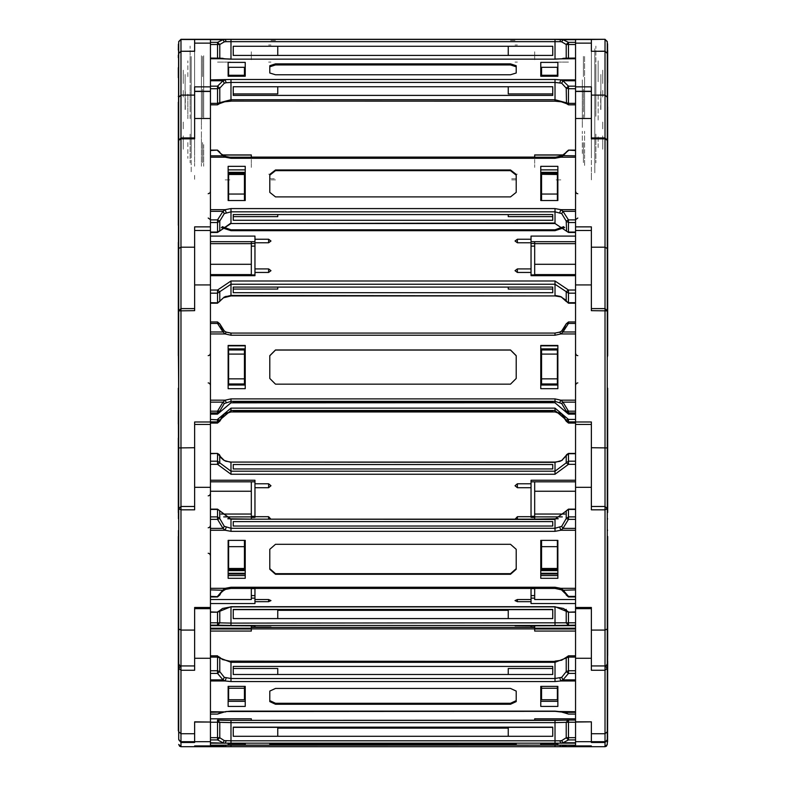 <?xml version="1.0" encoding="UTF-8"?>
<svg xmlns="http://www.w3.org/2000/svg" width="786" height="786" viewBox="0 0 786 786"><rect width="100%" height="100%" fill="white"/><g stroke="black" fill="none" stroke-linecap="round" stroke-linejoin="round"><path stroke-width="0.59" stroke-dasharray="3.93 2.95" d="M202.542 117.261L202.542 89.182L202.542 117.261M187.805 118.657L187.805 93.711L187.805 118.657M190.074 118.657L190.074 89.182L190.074 118.657M190.074 109.588L190.074 46.099L190.074 109.588M190.074 134.082L190.074 162.928L190.074 134.082M190.074 78.345L190.074 56.238L190.074 78.345M194.614 109.588L194.614 39.3L194.614 109.588M202.542 76.645L202.542 56.238L202.542 76.645M202.542 142.531L202.542 162.928L202.542 142.531M185.083 109.588L185.083 74.444L185.083 109.588M178.736 109.588L178.736 177.607L178.736 109.588M178.284 75.977L178.284 174.787L178.284 75.977M178.736 150.568L178.736 42.857L178.736 150.568M194.614 175.337L194.614 179.876L194.614 175.337M210.481 179.876L210.481 39.3L210.481 179.876M210.481 85.782L210.481 67.645L210.481 85.782M210.481 122.056L210.481 131.124L210.481 122.056M210.481 97.12L210.481 88.052L210.481 97.12M210.481 133.394L210.481 151.531L210.481 133.394M210.481 56.867L210.481 56.307L210.481 56.867M210.481 162.299L210.481 162.869L210.481 162.299M210.481 43.692L210.481 148.829L210.481 43.692M202.542 109.588L202.542 91.451L202.542 109.588M194.614 176.388L194.614 177.607L194.614 176.388M251.294 167.398L251.294 159.47L251.294 167.398M251.294 162.869L251.294 162.299L251.294 162.869M210.481 163.439L210.481 159.47L210.481 163.439M251.294 51.768L251.294 59.707L251.294 51.768M251.294 56.867L251.294 56.307L251.294 56.867M210.481 59.707L210.481 51.768L210.481 59.707M185.319 109.588L185.319 90.311L185.319 109.588M183.276 149.261L183.276 135.664L183.276 149.261M183.276 83.513L183.276 69.905L183.276 83.513M183.276 122.056L183.276 128.855L183.276 122.056M183.276 97.12L183.276 90.311L183.276 97.12M194.614 153.182L194.614 48.162L194.614 153.182M191.214 105.177L191.214 172.792L191.214 105.177M191.214 109.588L191.214 135.664L191.214 109.588M191.214 154.675L191.214 131.311L191.214 154.675M191.214 57.29L191.214 129.238L191.214 57.29M191.214 116.8L191.214 55.747L191.214 116.8M194.614 144.653L194.614 131.311L194.614 144.653M194.614 144.752L194.614 166.268L194.614 144.752M194.614 117.635L194.614 56.327L194.614 117.635M194.614 111.799L194.614 79.887L194.614 111.799M194.614 113.538L194.614 55.747L194.614 113.538M194.614 57.29L194.614 129.238L194.614 57.29M187.805 142.531L187.805 158.399L187.805 142.531M187.805 76.645L187.805 60.777L187.805 76.645M201.412 111.799L201.412 79.887L201.412 111.799M203.682 111.799L203.682 55.747L203.682 111.799M201.412 113.538L201.412 55.747L201.412 113.538M203.682 117.635L203.682 56.327L203.682 117.635M201.412 117.635L201.412 56.327L201.412 117.635M201.412 57.29L201.412 129.238L201.412 57.29M203.682 144.653L203.682 166.268L203.682 144.653M201.412 144.653L201.412 131.311L201.412 144.653M201.412 144.752L201.412 166.268L201.412 144.752M583.458 118.657L583.458 89.182L583.458 118.657M598.195 120.052L598.195 93.711L598.195 120.052M583.458 76.645L583.458 56.238L583.458 76.645M598.195 81.715L598.195 60.777L598.195 81.715M583.458 142.531L583.458 162.928L583.458 142.531M598.195 147.591L598.195 135.723L598.195 147.591M600.681 109.588L600.681 90.311L600.681 109.588M591.386 109.588L591.386 39.3L591.386 109.588M591.386 105.177L591.386 172.792L591.386 105.177M594.786 48.732L594.786 172.792L594.786 48.732M591.386 153.182L591.386 48.162L591.386 153.182M594.786 109.588L594.786 83.513L594.786 109.588M591.386 153.427L591.386 131.311L591.386 153.427M594.786 153.427L594.786 131.311L594.786 153.427M591.386 154.675L591.386 132.284L591.386 154.675M591.386 118.784L591.386 56.327L591.386 118.784M594.786 118.784L594.786 56.327L594.786 118.784M594.786 79.887L594.786 127.676L594.786 79.887M591.386 79.887L591.386 115.208L591.386 79.887M591.386 116.8L591.386 55.747L591.386 116.8M575.519 142.463L575.519 133.394L575.519 142.463M575.519 76.714L575.519 67.645L575.519 76.714M602.724 83.513L602.724 69.905L602.724 83.513M602.724 149.261L602.724 135.664L602.724 149.261M607.264 74.09L607.264 176.319L607.264 74.09M607.716 74.385L607.716 174.787L607.716 74.385M600.917 109.588L600.917 74.444L600.917 109.588M595.926 109.588L595.926 46.099L595.926 109.588M607.264 175.337L607.264 177.607L607.264 175.337M583.458 109.588L583.458 91.451L583.458 109.588M575.519 109.588L575.519 39.3L575.519 109.588M575.519 55.737L575.519 59.707L575.519 55.737M534.706 51.768L534.706 59.707L534.706 51.768M575.519 159.47L575.519 167.398L575.519 159.47M534.706 159.47L534.706 167.398L534.706 159.47M591.386 172.861L591.386 179.876L591.386 172.861M591.386 176.388L591.386 177.607L591.386 176.388M595.926 68.195L595.926 87.983L595.926 68.195M595.926 134.082L595.926 162.928L595.926 134.082M595.926 116.328L595.926 89.182L595.926 116.328M575.519 122.056L575.519 131.124L575.519 122.056M575.519 97.12L575.519 88.052L575.519 97.12M575.519 56.307L575.519 56.867L575.519 56.307M575.519 162.869L575.519 162.299L575.519 162.869M607.264 150.568L607.264 41.57L607.264 150.568M534.706 162.299L534.706 162.869L534.706 162.299M534.706 56.307L534.706 56.867L534.706 56.307M602.724 122.056L602.724 128.855L602.724 122.056M602.724 97.12L602.724 90.311L602.724 97.12M584.587 79.887L584.587 115.208L584.587 79.887M582.318 79.887L582.318 127.676L582.318 79.887M584.587 116.8L584.587 55.747L584.587 116.8M582.318 118.784L582.318 114.736M584.587 118.784L584.587 117.635M582.318 153.427L582.318 131.311L582.318 153.427M584.587 153.427L584.587 131.311L584.587 153.427M554.995 157.062L568.484 157.062L554.995 157.062M517.355 157.062L515.076 157.062L517.355 157.062M231.005 157.062L217.516 157.062L231.005 157.062M268.645 157.062L270.924 157.062L268.645 157.062M516.215 179.876L510.517 179.876L516.215 179.876M275.483 179.876L269.785 179.876L275.483 179.876M560.762 179.876L554.995 179.876L560.762 179.876M225.238 179.876L231.005 179.876L225.238 179.876M516.215 178.736L510.517 178.736L516.215 178.736M269.785 178.736L275.483 178.736L269.785 178.736M268.645 174.168L270.924 174.168L268.645 174.168M210.481 157.062L210.481 159.342L210.481 157.062M210.481 176.938L210.481 174.757L210.481 176.938M575.519 174.757L575.519 176.938L575.519 174.757M517.355 174.168L515.076 174.168L517.355 174.168M575.519 159.342L575.519 157.062L575.519 159.342M568.484 62.114L554.995 62.114L568.484 62.114M517.355 62.114L515.076 62.114L517.355 62.114M217.516 62.114L231.005 62.114L217.516 62.114M268.645 62.114L270.924 62.114L268.645 62.114M516.215 39.3L510.517 39.3L516.215 39.3M269.785 39.3L275.483 39.3L269.785 39.3M560.762 39.3L557.844 39.3M228.156 39.3L225.238 39.3M510.517 40.44L516.215 40.44L510.517 40.44M275.483 40.44L269.785 40.44L275.483 40.44M268.645 44.998L270.924 44.998L268.645 44.998M210.481 59.824L210.481 62.114L210.481 59.824M210.481 44.419L210.481 42.238L210.481 44.419M517.355 44.998L515.076 44.998L517.355 44.998M575.519 42.238L575.519 44.419L575.519 42.238M575.519 62.114L575.519 59.824L575.519 62.114M178.284 44.537L178.284 50.078M584.587 154.675L584.587 166.268L584.587 154.675M178.736 41.57L178.736 177.607L178.736 41.57M202.542 116.328L202.542 89.182L202.542 116.328M178.736 133.315L178.736 81.174L178.736 133.315M178.284 143.199L178.284 145.577L178.284 143.199M178.284 135.163L178.284 137.55L178.284 135.163M178.284 109.588L178.284 44.389L178.284 109.588M607.264 82.157L607.264 168.538L607.264 82.157M607.716 109.588L607.716 44.389L607.716 109.588M607.264 109.588L607.264 176.319L607.264 109.588"/><path stroke-width="1.18" d="M210.481 230.19L210.481 39.3L181.006 39.3L178.736 41.57L178.284 337.872M178.284 50.078L178.373 44.085M575.519 230.19L575.519 39.339L554.995 39.3L604.994 39.3L607.264 41.57L604.994 39.3L607.264 41.57L604.994 39.3L607.264 41.57L604.994 39.3L607.264 41.589L607.264 140.252L607.264 53.477L607.264 97.248L604.994 95.096L604.994 39.447L607.264 41.717M210.481 39.447L194.614 39.447L194.614 51.208L181.006 51.326L181.006 39.32L554.995 39.3M178.736 42.994L178.284 225.258L178.284 102.219M194.614 39.32L181.006 39.32L178.736 41.589L178.736 229.748M178.284 74.503L178.284 76.085M178.284 77.735L178.284 67.714M607.716 82.628L607.716 50.225M591.386 51.208L591.386 39.447L591.386 51.326L604.994 51.208L607.264 53.477L604.994 51.208M607.598 44.045L607.716 337.872M607.716 76.085L607.716 77.676M210.481 39.339L194.614 39.418L194.614 51.208M178.736 180.505L178.736 220.679M178.284 193.346L178.284 180.682M178.284 175.642L178.284 190.811M178.284 216.504L178.284 221.23M178.736 231.497L178.736 53.477L178.736 97.248L181.006 95.096L181.006 51.326L194.614 51.326M575.519 746.7L604.994 746.7L604.994 741.699L591.386 741.699L591.386 721.813L575.519 722.069L575.519 745.875L591.386 745.875L591.386 746.7L591.386 745.875L575.519 745.875L575.519 746.7L194.614 746.7L194.614 745.875L194.614 746.7L181.006 746.7L181.006 137.982L194.614 137.982L194.614 86.873L210.481 86.873M178.284 128.56L178.284 178.55M607.716 140.91L607.716 178.55M607.264 654.925L607.264 739.43L606.399 741.208L604.994 741.699L604.994 137.982L591.386 137.982L591.386 86.873L575.519 86.873M607.716 140.959L607.716 132.647M607.716 106.945L607.716 355.645M178.284 285.23L178.284 284.728M178.284 332.105L178.284 343.276M178.284 242.383L178.284 355.645M178.284 300.773L178.284 282.39M178.284 225.258L178.736 140.252L178.736 521.216M178.736 358.465L178.736 310.883L181.006 308.613L194.614 308.613L194.614 226.869L210.481 226.869M210.481 91.441L194.614 91.441L194.614 138.857L181.006 138.857L178.736 140.252L181.006 137.982L181.006 95.096L194.614 95.096M607.264 231.497L607.264 310.883L607.264 223.715L607.716 239.042M607.716 349.957L607.716 337.371M607.716 300.773L607.716 281.869M575.519 91.441L591.386 91.441L591.386 138.857L604.994 138.857L607.264 140.252L607.264 310.883L604.994 308.613L591.386 308.613L591.386 226.869L575.519 226.869M607.716 241.99L607.716 242.491M607.716 332.105L607.716 343.276M607.716 343.158L607.716 338.52M178.284 489.727L178.284 506.027M178.284 512.521L178.284 438.028M178.284 388.205L178.736 537.025M178.284 489.816L178.284 512.708M178.736 519.733L178.736 386.466L178.373 518.701M178.736 526.247L178.736 508.758L181.006 506.489L194.614 506.489L194.614 421.974L210.481 421.974L210.481 230.534L194.614 230.534L194.614 310.706L178.736 310.883M210.481 746.7L210.481 741.66L194.614 741.66L194.614 721.813L210.481 722.069L210.481 421.974M178.284 424.027L178.284 411.707M178.284 419.793L178.284 424.076M178.284 486.436L178.284 485.699M607.264 519.733L607.716 388.205M591.386 721.813L575.519 721.813L575.519 424.42L591.386 424.42L591.386 509.849L604.994 509.849L607.264 508.758L604.994 506.489L591.386 506.489L591.386 421.974L575.519 421.974L575.519 230.534L591.386 230.534L591.386 310.706L607.264 310.883L607.264 663.993L605.81 666.106M575.519 424.42L575.519 421.974M607.716 512.521L607.716 393.698M607.716 479.028L607.716 478.32M178.284 655.485L178.284 538.95L178.736 735.362M178.284 642.182L178.284 636.748M178.284 597.301L178.284 594.638M178.284 583.654L178.284 583.065M178.284 553.766L178.284 549.1M178.284 547.911L178.736 662.706L178.373 530.471M178.284 536.465L178.284 543.932M210.481 424.42L194.614 424.42L194.614 509.849L181.006 509.849L178.736 508.758L178.736 738.142L178.284 641.278M194.614 665.978L181.006 665.978L194.614 665.958L194.614 607.47L210.481 607.47M178.284 543.146L178.284 578.584M178.284 644.039L178.284 642.791M607.716 578.584L607.716 581.748M607.716 543.932L607.264 662.706L607.264 537.604M607.716 536.465L607.716 553.766M607.716 583.065L607.716 583.654M607.716 590.325L607.716 597.37M607.716 608.295L607.716 608.885L607.716 608.295M607.716 638.183L607.716 648.018M604.994 665.958L607.264 668.228L604.994 665.958L591.386 665.958L591.386 607.47L575.519 607.47M607.716 538.95L607.716 655.485M178.736 654.925L178.736 739.43L180.564 741.65L194.614 741.699L194.614 721.813M178.284 730.911L178.284 643.911M210.481 608.639L194.614 608.639L194.614 670.232L181.006 670.232L178.736 668.228L181.006 665.978M575.519 608.639L591.386 608.639L591.386 670.232L604.994 670.232L607.264 668.228L607.264 731.727L604.994 733.741L591.386 733.741M607.716 641.278L607.264 743.143M210.481 741.66L210.481 722.069L194.614 722.069M607.264 735.362L607.264 744.43L606.399 746.209L604.994 746.7M591.386 722.069L591.386 742.456L604.994 742.456L607.224 739.822M231.005 39.349L554.995 39.349L231.005 39.3M607.264 42.994L607.264 94.988M575.519 150.548L568.484 150.126L563.002 155.874L560.762 157.239L554.995 158.251L554.995 157.161L557.461 157.171M554.995 158.251L231.005 158.251L231.005 157.161L554.995 157.161M566.234 58.282L566.234 44.527L561.666 41.874L559.799 41.687L231.005 41.687L231.005 59.156L554.995 59.156L554.995 39.398L563.002 39.693L568.484 42.346L575.519 42.346M210.481 42.346L217.516 42.346L222.998 39.693L225.238 39.398L226.201 41.687L231.005 41.687L231.005 39.398L554.995 39.398M226.201 41.687L224.334 41.874L219.766 44.527L217.516 42.346L217.516 44.537L210.481 44.537M575.519 44.537L568.484 44.537L568.484 42.346L566.234 44.527L568.484 44.537L568.484 58.105L562.845 58.41M607.264 140.252L604.994 137.982L604.994 95.096L591.386 95.096M575.519 88.71L568.484 88.71L568.484 86.126L566.234 88.111L561.666 83.257L554.995 82.392L231.005 82.392L231.005 99.684L219.766 102.711L219.52 103.673L224.737 101.758L231.005 101.247L231.005 99.684L554.995 99.684L554.995 101.247L561.263 101.758L566.47 103.664L566.234 88.111L568.484 88.71L568.484 103.32L554.995 99.684L554.995 79.504L560.762 79.907L563.002 80.811L568.484 86.126L575.519 86.126M210.481 86.126L217.516 86.126L222.998 80.811L225.238 79.907L226.201 82.727L231.005 82.392L231.005 79.504L554.995 79.504M554.995 101.247L231.005 101.119L554.995 101.247M223.155 58.41L217.516 58.105L217.516 44.537L219.766 44.527L219.766 58.282M226.201 82.727L224.334 83.257L219.766 88.111L217.516 86.126L217.516 88.71L210.481 88.71M210.481 103.32L217.516 103.32L217.516 88.71L219.766 88.111L219.766 102.711L217.516 103.32L217.516 104.872L210.481 104.754M575.519 103.32L568.484 103.32L568.484 104.872L575.519 104.754M575.519 293.227L568.484 293.227L554.995 284.237L554.995 295.939L231.005 295.457L224.334 297.039L219.766 301.205L219.766 291.724L217.516 293.227L217.516 290.024L231.005 281.034L554.995 281.034L568.484 290.024L575.519 290.024M564.653 227.527L554.995 230.671L554.995 229.797L231.005 229.797L222.192 226.653M554.995 230.671L231.005 230.671L231.005 229.797M231.005 281.034L231.005 284.237L554.995 284.237L554.995 281.034M217.516 302.767L210.481 302.708M575.519 302.708L568.484 302.708L568.484 290.024L566.234 291.724L566.234 301.205L568.484 303.19L565.065 299.594L560.438 296.538M566.608 231.251L566.234 221.053L568.484 222.546L568.484 232.509L554.995 223.519L554.995 208.604L560.762 209.616L563.002 211.346L568.484 219.923L575.519 219.923M575.519 222.546L568.484 222.546L568.484 219.923L566.234 221.053L561.666 213.625L554.995 211.807L231.005 211.807L231.005 208.604L554.995 208.604M554.995 223.037L231.005 223.519L231.005 211.807L224.334 213.625L219.766 221.053L219.766 230.524L217.516 232.509L217.516 222.546L210.481 222.546M219.766 152.101L217.516 150.126L210.481 150.548M210.481 219.923L217.516 219.923L217.516 222.546L219.766 221.053L217.516 219.923L222.998 211.346L225.238 209.616L226.201 212.652M575.519 421.905L568.484 421.905L554.995 410.538L554.995 411.962L231.005 411.952L224.334 414.094L219.766 421.208L222.104 416.158L224.334 414.094M210.481 421.905L217.516 421.905L217.516 423.114L219.766 421.217L219.766 420.009L217.516 421.905L217.516 419.449L231.005 408.081L231.005 410.538L554.995 410.538L554.995 408.081L568.484 419.449L575.519 419.449M561.685 414.114L566.234 421.217L568.484 423.114L568.484 419.449L566.234 420.009L566.234 421.208L563.896 416.158L561.715 414.124L554.995 411.962L231.005 411.962L226.201 413.014M568.484 414.143L575.519 414.143L568.484 414.143L566.234 412.247L566.234 411.039L568.484 412.935L568.484 414.143L554.995 402.776L554.995 398.895L560.762 400.162L563.002 402.147L568.484 411.147L575.519 411.147M575.519 412.935L568.484 412.935L568.484 411.147L566.234 411.039L561.666 403.513L554.995 401.341L231.005 401.341L231.005 398.895L554.995 398.895M575.519 323.429L568.484 323.429L563.002 332.016L560.762 333.952L554.995 335.219L554.995 333.117L559.799 332.056L554.995 333.117L231.005 333.117L554.995 333.117M554.995 335.219L231.005 335.219L231.005 333.117L226.201 332.056L231.005 333.126M231.005 402.766L219.766 412.247L231.005 402.776L554.995 402.766L231.005 402.776L231.005 401.341L224.334 403.513L219.766 411.039L219.766 412.247L217.516 414.143L217.516 412.935L210.481 412.935M219.766 323.852L217.516 321.975L210.481 321.975L217.516 321.975L217.516 323.429L210.481 323.429M210.481 411.147L217.516 411.147L217.516 412.935L219.766 411.039L217.516 411.147L222.998 402.147L225.238 400.162L226.201 402.403M568.484 321.975L575.519 321.975L568.484 321.975L566.234 323.861L563.896 328.931L561.666 330.994L566.234 323.861L568.484 323.429L568.484 321.975L566.234 323.852M575.519 464.29L568.484 464.29L554.995 474.272L231.005 474.272L231.005 462.03L554.995 462.325L561.666 460.527L566.234 455.389L566.234 462.856L568.484 461.195L568.484 453.434L561.666 460.527M554.995 474.272L554.995 462.325M210.481 453.719L217.516 453.434L217.516 461.195L231.005 471.168L554.995 471.168L566.234 462.856L568.484 464.29L568.484 461.195L575.519 461.195M231.005 474.272L217.516 464.29L217.516 461.195L210.481 461.195M554.995 588.115L554.995 587.221L560.762 588.341L563.002 589.922L568.484 596.348L575.519 596.348M231.005 588.115L231.005 587.221L554.995 587.221M575.519 519.399L568.484 519.399L563.002 528.389L560.762 530.245L554.995 531.365L554.995 528.261L561.666 526.286L566.234 518.573L566.234 511.106L568.484 509.161L568.484 516.913L566.234 518.573L568.484 519.399L568.484 516.913L575.519 516.913M554.995 531.365L231.005 531.365L231.005 528.261L554.995 528.261L554.995 519.133L566.244 511.008L554.995 519.133L231.005 519.133L554.995 519.418M210.481 516.913L217.516 516.913L217.516 519.399L210.481 519.399M210.481 596.348L217.516 596.712M219.687 510.831L219.766 518.573L217.516 516.913L217.516 509.161L231.005 519.418L231.005 528.261L224.334 526.286L222.998 528.389L217.516 519.399L219.766 518.573L224.334 526.286M568.484 596.712L561.931 590.306L575.519 589.922M607.716 661.173L607.598 741.955M210.481 611.95L217.516 612.206L231.005 606.674L554.995 606.674L568.484 612.206L575.519 611.95M210.481 714.081L217.516 714.12L225.238 711.703L231.005 711.114L554.995 711.114L560.762 711.703L568.484 714.12L575.519 714.081M575.519 673.425L568.484 673.425L563.002 679.851L560.762 681.01L554.995 681.6L554.995 678.524L561.666 677.355L566.234 671.617L566.234 657.951L568.484 657.076L568.484 670.733L566.234 671.617L568.484 673.425L568.484 670.733L575.519 670.733M554.995 681.6L231.005 681.6L231.005 678.524L554.995 678.524L554.995 662.343L566.234 657.951L566.342 657.342L561.646 660.23L554.995 661.114L554.995 662.343L231.005 662.343L231.005 678.524L224.334 677.355L222.998 679.851L217.516 673.425L210.481 673.425M554.995 661.37L231.005 661.114L231.005 662.343L219.766 657.951L219.766 671.617L224.334 677.355M231.005 661.37L222.487 659.562L219.658 657.342L219.766 657.951L217.516 657.076L217.516 655.848L210.481 655.848M210.481 670.733L217.516 670.733L217.516 673.425L219.766 671.617L217.516 670.733L217.516 657.076L210.481 657.076M217.516 656.104L219.658 657.342L217.516 656.104M575.519 655.848L568.484 655.848L566.342 657.342L568.484 655.848L568.484 657.076L575.519 657.076M575.519 625.145L554.995 625.499L554.995 606.93L563.483 608.472L568.484 611.95M554.995 625.499L231.005 625.499L231.005 623.151L568.484 622.797L568.484 612.206L575.519 612.206M231.005 625.499L217.516 625.145L217.516 622.797L231.005 623.151L231.005 606.93L554.995 606.93M566.234 610.486L566.234 622.856L568.484 625.145L568.484 622.797L575.519 622.797M557.844 746.7L554.995 746.7L554.995 745.167L575.519 745.207L575.519 743.173L560.762 743.173L559.799 740.825L561.666 740.599L566.234 737.73L566.234 722.324L568.484 722.265L568.484 737.671L566.234 737.73L568.484 739.901L568.484 737.671L575.519 737.671M231.005 746.7L231.005 745.167L554.995 745.167L225.268 745.207M575.519 739.901L568.484 739.901L563.002 742.819L560.762 743.173L554.995 743.212L554.995 740.854L559.799 740.825M554.995 743.212L231.005 743.212L231.005 740.854L554.995 740.854L554.995 722.619L566.234 722.324L568.082 720.094L554.995 720.408L554.995 722.619L231.005 722.619L231.005 740.854L224.334 740.599L222.998 742.819L217.516 739.901L210.481 739.901M567.934 720.123L231.005 720.408L231.005 722.619L219.766 722.324L219.766 737.73L224.334 740.599M210.481 737.671L217.516 737.671L217.516 739.901L219.766 737.73L217.516 737.671L217.516 722.265L219.766 722.324L217.516 720.055L217.516 722.265L210.481 722.265M568.484 720.055L575.519 720.064L568.484 720.055L568.484 722.265L575.519 722.265M218.066 720.123L231.005 720.408L217.516 720.055M210.481 612.206L217.516 612.206L222.517 608.472L231.005 606.93M208.211 218.036L210.402 219.716M577.789 193.7L576.384 193.218L575.519 191.44M577.789 218.036L575.598 219.716M208.211 382.841L209.616 383.332L210.481 385.111M208.211 355.675L209.616 355.193L210.481 353.405M577.789 355.675L576.384 355.193L575.519 353.405M577.789 382.841L576.384 383.332L575.519 385.111M208.211 495.897L209.616 495.406L210.481 493.628M208.211 527.779L209.616 527.288L210.481 525.51M208.211 553.275L209.616 553.766L210.481 555.545M181.006 746.7L179.601 746.209L178.736 744.43L181.006 746.7L179.601 746.209M208.211 193.7L210.009 192.825L210.481 191.44M210.481 303.19L217.516 303.19L224.334 297.039M210.481 150.126L217.516 150.126L220.935 153.722L223.912 155.638L222.998 155.874L217.516 150.548M568.484 150.548L562.088 155.638L554.995 157.367L231.005 157.367L226.024 156.502L225.238 157.239L222.998 155.874L210.481 155.874M217.516 321.975L219.766 323.861L222.104 328.931L224.315 330.965L222.998 332.016L217.516 323.429L219.766 323.861L224.334 330.994L226.201 332.065M180.191 666.106L178.736 663.993M217.516 714.081L223.774 712.155M566.755 713.334L562.678 712.371L575.519 712.352M210.481 464.29L217.516 464.29L219.766 462.856L219.736 455.202L221.102 457.816L223.597 460.124M231.005 531.365L225.238 530.245L210.481 530.245L210.481 588.341L225.238 588.341L222.998 589.922L217.516 596.348L219.736 595.228L221.102 592.615L224.334 589.903M178.736 41.589L181.006 39.3L178.736 41.57M251.294 157.161L251.294 154.93L222.536 154.93M534.706 157.161L534.706 154.93L563.464 154.93M251.294 157.062L534.706 157.062M224.236 39.339L225.425 39.339M560.575 39.339L561.764 39.339M251.294 154.989L222.635 154.989M251.294 155.019L222.674 155.019M194.614 39.447L181.006 39.447L178.736 41.717M178.284 55.099L178.284 57.633M559.799 41.687L560.762 39.398L591.386 39.32M575.519 39.447L591.386 39.447L575.519 39.418M534.706 154.989L563.365 154.989M534.706 155.019L563.326 155.019M607.716 57.633L607.716 74.208M228.5 157.161L557.5 157.161M517.355 157.161L515.076 157.151L517.355 157.151M517.355 157.121L515.076 157.121L517.355 157.121M275.483 39.388L516.215 39.379L275.483 39.359M228.156 39.349L245.261 39.349L228.156 39.388M557.844 39.349L540.739 39.349L557.844 39.388M552.705 46.246L552.705 55.374L233.295 55.374L233.295 46.246L552.705 46.246L552.705 55.364L233.295 55.364L233.295 46.246M277.772 46.246L277.772 55.364M210.481 39.693L222.998 39.693L224.334 41.874M561.666 41.874L563.002 39.693L575.519 39.693M508.228 55.364L508.228 46.246M245.261 70.848L244.495 70.848M228.618 75.21L244.495 75.21L244.495 67.291L228.618 67.291L228.618 76.242M244.495 75.21L244.495 76.242M178.284 211.503L178.284 208.722M178.284 107.977L178.284 108.694M557.382 75.21L541.505 75.21L541.505 67.291L557.382 67.291L557.382 76.242M541.505 75.21L541.505 76.242M540.739 70.848L541.505 70.848M275.483 74.778L510.517 74.778L516.215 72.96L516.215 65.7L510.517 63.882L275.483 63.882L269.785 65.7L269.785 72.96L275.483 74.778M516.215 72.96L516.215 66.781L510.517 64.963L275.483 64.963L269.785 66.781M228.156 62.428L245.261 62.428L245.261 76.242L228.156 76.242L228.156 62.428M559.799 82.727L560.762 79.907L575.519 79.907L575.519 58.754L560.143 58.842M231.005 79.504L210.481 79.907L210.481 58.754L225.238 58.754L210.481 58.105L217.968 58.144M557.844 62.428L540.739 62.428L540.739 76.242L557.844 76.242L557.844 62.428M552.705 86.715L552.705 95.361L233.295 95.361L233.295 86.715L552.705 86.715L552.705 93.907L508.228 93.907L508.228 86.715M277.772 86.715L277.772 93.907L233.295 93.907L233.295 86.715M245.261 67.832L244.495 67.832M568.032 58.144L575.519 58.105L554.995 59.156L231.005 59.156L210.481 58.4M231.005 59.038L225.857 58.842M210.481 80.811L222.998 80.811L224.334 83.257M575.519 58.4L554.995 59.038M540.739 67.832L541.505 67.832M561.666 83.257L563.002 80.811L575.519 80.811M251.294 274.943L251.294 243.699L210.481 243.699M251.294 243.699L251.294 242.412M251.294 264.253L210.481 264.253M251.294 274.599L210.481 274.599M245.261 173.441L228.156 173.441M228.618 174.463L244.495 174.463L228.618 174.335L228.618 200.528M244.495 174.463L244.495 194.054L228.618 194.054M244.495 194.054L244.495 200.528M178.284 335.543L178.284 334.541M178.284 322.221L178.284 320.835M178.284 243.876L178.284 253.573M534.706 274.943L534.706 242.412M534.706 243.699L575.519 243.699M534.706 264.253L575.519 264.253M534.706 274.599L575.519 274.599M557.382 174.463L541.505 174.335L557.382 174.463L557.382 200.528M541.505 174.463L541.505 194.054L557.382 194.054M541.505 194.054L541.505 200.528M540.739 173.441L557.844 173.441M517.355 272.487L517.355 268.891L515.076 270.689L517.355 272.487L531.041 272.487L531.041 275.64L575.519 275.64M517.355 268.891L531.041 268.891L531.041 242.815L517.355 242.815L515.076 241.017L517.355 239.219L531.041 239.219L531.041 236.065L575.519 236.065M210.481 275.64L254.959 275.64L254.959 272.487L268.645 272.487L270.924 270.689L268.645 268.891L254.959 268.891L254.959 242.815L268.645 242.815L270.924 241.017L268.645 239.219L254.959 239.219L254.959 236.065L210.481 236.065M552.705 287.037L233.295 287.037L233.295 292.647L552.705 292.647L552.705 287.037L552.705 289.051L508.228 289.051L508.228 287.037M233.295 287.037L233.295 289.051L277.772 289.051L277.772 287.037M210.481 241.675L254.959 241.675L254.959 239.219M254.959 272.487L254.959 268.891M254.959 274.943L210.481 274.943M254.959 243.424L251.294 243.424M254.959 246.136L251.294 246.136M219.716 301.519L217.516 302.708L217.516 293.227L210.481 293.227M225.562 296.538L226.201 296.293M562.088 297.668L566.284 301.519M531.041 246.136L534.706 246.136M531.041 243.424L534.706 243.424M561.666 297.039L554.995 295.939L231.005 295.939L223.912 297.668M531.041 239.219L531.041 241.675L575.519 241.675M531.041 272.487L531.041 268.891M531.041 274.943L575.519 274.943M275.483 196.922L510.517 196.922L516.215 192.423L516.215 174.433L510.517 169.943L275.483 169.943L269.785 174.433L269.785 192.423L275.483 196.922M516.215 192.423L516.215 175.14L510.517 170.641L275.483 170.641L269.785 175.14M228.156 166.327L245.261 166.327L245.261 200.528L228.156 200.528L228.156 166.327M559.799 212.652L560.762 209.616L575.519 209.616L575.519 157.239L560.762 157.239L559.976 156.502M231.005 208.604L225.238 209.616L210.481 209.616L210.481 157.239L225.238 157.239L231.005 158.251M557.844 166.327L540.739 166.327L540.739 200.528L557.844 200.528L557.844 166.327M552.705 214.617L552.705 220.227L233.295 220.227L233.295 214.617L552.705 214.617L552.705 216.631L508.228 216.631L508.228 214.617M277.772 214.617L277.772 216.631L233.295 216.631L233.295 214.617M245.261 169.835L228.156 169.835M224.334 156.267L223.912 155.638L226.024 156.502M210.481 211.346L222.998 211.346L224.334 213.625M575.519 150.126L568.484 150.126L566.234 152.101M575.519 155.874L562.088 155.638M540.739 169.835L557.844 169.835M561.666 213.625L563.002 211.346L575.519 211.346M178.736 394.248L178.373 355.95M245.261 385.042L228.156 385.042M245.261 348.876L228.156 348.876M244.495 354.132L244.495 383.912L228.618 383.912L228.618 350.006L244.495 350.006L244.495 354.132L228.618 354.132M244.495 378.901L228.618 378.901M178.284 456.627L178.284 454.357M178.284 460.714L178.284 471.335M178.284 442.38L178.284 444.719M557.382 354.132L557.382 350.006L541.505 350.006L541.505 354.132L557.382 354.132L557.382 383.912L541.505 383.912L541.505 378.901L557.382 378.901M541.505 354.132L541.505 378.901M540.739 385.042L557.844 385.042M540.739 348.876L557.844 348.876M607.716 476.974L607.716 476.454M607.716 458.896L607.716 471.335M607.716 427.368L607.716 436.731M607.716 438.028L607.716 439.57M552.705 410.891L233.295 410.891L233.295 411.599L552.705 411.599L552.705 410.891L552.705 411.599M233.295 410.891L233.295 411.599M226.191 413.023L224.315 414.114M561.666 414.094L559.799 413.023M275.483 384.108L510.517 384.108L516.215 378.43L516.215 355.685L510.517 350.006L275.483 350.006L269.785 355.685L269.785 378.43L275.483 384.108M516.215 378.43L516.215 355.773L510.517 350.094L275.483 350.094L269.785 355.773M228.156 345.437L245.261 345.437L245.261 388.677L228.156 388.677L228.156 345.437M559.799 402.403L560.762 400.162L575.519 400.162L575.519 333.952L560.762 333.952L559.799 332.056L561.685 330.965L563.002 332.016L575.519 332.016M231.005 398.895L225.238 400.162L210.481 400.162L210.481 333.952L225.238 333.952L222.998 332.016L210.481 332.016M557.844 345.437L540.739 345.437L540.739 388.677L557.844 388.677L557.844 345.437M552.705 401.705L552.705 402.412L233.295 402.412L233.295 401.705L552.705 401.705L552.705 402.412M233.295 401.705L233.295 402.412M245.261 345.879L228.156 345.879M224.334 330.994L226.201 332.056L225.238 333.952L231.005 335.219M210.481 402.147L222.998 402.147L224.334 403.513M559.809 332.065L561.666 330.994M540.739 345.879L557.844 345.879M561.666 403.513L563.002 402.147L575.519 402.147M251.294 518.711L251.294 491.201L210.481 491.201M251.294 491.201L251.294 481.808M251.294 514.005L220.954 514.005M251.294 516.874L223.705 516.874M245.261 570.685L228.156 570.685M244.495 540.326L244.495 569.693L228.618 569.693L228.618 540.326M244.495 546.702L228.618 546.702M244.495 568.425L228.618 568.425M178.284 626.354L178.284 629.851M178.284 598.785L178.284 604.326M534.706 518.711L534.706 481.808M534.706 491.201L575.519 491.201M534.706 514.005L565.046 514.005M534.706 516.874L562.295 516.874M541.505 540.326L541.505 546.702L557.382 546.702L557.382 569.693L541.505 569.693L541.505 568.425L557.382 568.425M541.505 546.702L541.505 568.425M557.382 540.326L557.382 546.702M540.739 570.685L557.844 570.685M607.716 626.354L607.716 629.851M515.144 519.133L517.355 516.657L531.041 516.657L531.041 517.335L531.041 487.733L517.355 487.733L515.076 485.738L517.355 483.744L531.041 483.744L531.041 487.733M575.519 480.256L531.041 480.256L531.041 483.744M254.959 483.744L254.959 487.733L268.645 487.733L270.924 485.738L268.645 483.744L254.959 483.744L254.959 480.256L210.481 480.256M254.959 487.733L254.959 517.335L254.959 516.657L268.645 516.657L268.645 519.133M270.856 519.133L268.645 516.657M277.772 468.957L233.295 468.957L233.295 464.536L552.705 464.536L552.705 468.957L508.228 468.957M233.295 468.957L552.705 468.957M254.959 519.133L227.714 518.711M254.959 481.808L210.481 481.808M254.959 516.343L251.294 516.343M254.959 517.335L251.294 517.335M217.516 453.719L224.334 460.527L231.005 462.325M210.481 453.434L217.516 453.434L219.461 454.672M224.334 460.527L226.201 461.392M225.818 461.225L231.005 462.03L554.995 462.03L559.799 461.392M566.539 454.672L568.484 453.434L575.519 453.434M562.403 460.124L560.182 461.225M531.041 517.335L534.706 517.335M531.041 516.343L534.706 516.343M531.041 481.808L575.519 481.808M531.041 519.133L558.286 518.711M275.483 574.252L510.517 574.252L516.215 569.27L516.215 549.316L510.517 544.334L275.483 544.334L269.785 549.316L269.785 569.27L275.483 574.252L275.483 573.701L510.517 573.701L516.215 568.71M233.295 521.629L552.705 521.629L552.705 526.05L233.295 526.05L233.295 521.629M228.156 540.326L245.261 540.326L245.261 578.26L228.156 578.26L228.156 540.326M559.799 589.038L560.762 588.341L575.519 588.341L575.519 530.245L560.762 530.245L559.799 527.337M557.844 540.326L540.739 540.326L540.739 578.26L557.844 578.26L557.844 540.326M508.228 526.05L552.705 526.05M233.295 526.05L277.772 526.05M269.785 568.71L275.483 573.701M226.201 527.337L225.238 530.245L222.998 528.389L210.481 528.389M228.156 575.499L245.261 575.499M245.261 573.996L228.156 573.996M210.481 596.996L217.516 596.996L219.766 595.051M210.481 589.922L224.069 590.306L226.201 589.038M231.005 587.221L225.238 588.341L226.093 589.343L231.005 588.4L554.995 588.4L561.666 589.903M566.234 595.051L568.484 596.996L575.519 596.996M575.519 528.389L563.002 528.389L561.666 526.286M557.844 575.499L540.739 575.499M540.739 573.996L557.844 573.996M251.294 588.4L251.294 599.502L210.481 599.502M245.261 697.369L244.495 697.369M228.618 686.335L228.618 699.756L244.495 699.756L244.495 688.271L228.618 688.271M244.495 686.335L244.495 688.271M178.284 713.6L178.284 716.685M178.284 717.795L178.284 720.88M575.519 599.502L534.706 599.502L534.706 588.4M557.382 688.271L557.382 699.756L541.505 699.756L541.505 688.271L557.382 688.271L557.382 686.335M541.505 686.335L541.505 688.271M540.739 697.369L541.505 697.369M531.041 601.673L517.355 601.673L515.076 600.612L517.355 599.561L531.041 599.561L531.041 603.51L575.519 603.51M531.041 588.4L531.041 599.561M254.959 588.4L254.959 601.673L268.645 601.673L270.924 600.612L268.645 599.561L254.959 599.561M254.959 601.673L254.959 603.51L210.481 603.51M254.959 598.126L251.294 598.126M254.959 588.606L251.294 588.606M254.959 595.601L251.294 595.601M531.041 595.601L534.706 595.601M531.041 588.606L534.706 588.606M531.041 598.126L534.706 598.126M275.483 704.266L510.517 704.266L516.215 701.623L516.215 691.091L510.517 688.448L275.483 688.448L269.785 691.091L269.785 701.623L275.483 704.266L275.483 703.254L510.517 703.254L516.215 700.611M233.295 666.39L552.705 666.39L552.705 674.476L233.295 674.476L233.295 666.39M228.156 686.335L245.261 686.335L245.261 706.378L228.156 706.378L228.156 686.335M559.937 711.536L575.519 711.703L575.519 681.01L560.762 681.01L559.799 678.033M210.481 712.352L225.72 711.91L210.481 711.703L210.481 681.01L225.238 681.01L222.998 679.851L210.481 679.851M557.844 686.335L540.739 686.335L540.739 706.378L557.844 706.378L557.844 686.335M508.228 674.476L508.228 668.493L552.705 668.493L552.705 674.476M233.295 674.476L233.295 668.493L277.772 668.493L277.772 674.476M269.785 700.611L275.483 703.254M228.156 701.318L245.261 701.318M231.005 681.6L225.238 681.01L226.201 678.033M562.226 712.155L554.995 711.369L226.063 711.536M575.519 714.12L568.484 714.12L566.834 713.423L568.484 714.081M575.519 679.851L563.002 679.851L561.666 677.355M557.844 701.318L540.739 701.318M178.776 739.822L181.006 742.456L194.614 742.456L194.614 741.66M210.481 631.07L251.294 631.07L251.294 628.191L210.481 628.191M251.294 628.191L251.294 625.705M251.294 628.987L210.481 628.987M251.294 720.408L251.294 718.836L210.481 718.836M575.519 631.07L534.706 631.07L534.706 625.705M534.706 628.191L575.519 628.191M534.706 628.987L575.519 628.987M534.706 720.408L534.706 718.836L575.519 718.836M531.041 627.12L534.706 627.248M531.041 625.97L515.076 625.902L531.041 625.833L531.041 626.982M575.519 625.705L531.041 625.833M254.959 625.833L210.481 625.705M254.959 625.97L254.959 627.12L270.924 627.051L254.959 626.982M254.959 627.12L251.294 627.248M277.772 618.592L277.772 609.612L233.295 609.612L233.295 618.592L233.295 609.474L552.705 609.474L552.705 618.592L552.705 609.612L508.228 609.612L508.228 618.592M233.295 618.592L552.705 618.592M277.772 610.378L508.228 610.378M275.483 744.715L516.215 744.538L516.215 743.841L510.517 743.664L275.483 743.664L269.785 743.841L269.785 744.538L275.483 744.715L275.483 743.664M233.295 727.178L552.705 727.178L552.705 736.295L233.295 736.295L233.295 727.178M228.156 743.527L245.261 743.527L245.261 744.853L228.156 744.853L228.156 743.527L228.156 744.853M224.943 745.207L210.481 745.207L210.481 743.173L225.238 743.173L210.481 742.819M557.844 743.527L540.739 743.527L540.739 744.853L557.844 744.853L557.844 743.527L557.844 744.853M277.772 728.091L508.228 728.091M508.228 736.295L508.228 727.315L552.705 727.315L552.705 736.295M233.295 736.295L233.295 727.315L277.772 727.315L277.772 736.295M245.261 743.527L245.261 744.853M231.005 743.212L225.238 743.173L226.201 740.825M575.519 742.819L563.002 742.819L561.666 740.599M540.739 743.527L540.739 744.853M606.399 746.209L607.264 744.43M534.706 628.938L251.294 628.938M226.142 745.197L225.238 746.7L219.304 745.207M224.059 745.207L222.998 746.415L210.481 746.415M566.696 745.207L563.002 746.415L561.941 745.207M575.519 746.415L560.762 746.7L559.858 745.197M591.386 39.447L604.994 39.32L607.264 41.589M534.706 157.112L251.294 157.112M228.539 157.171L231.005 157.161M210.481 39.398L231.005 39.398M194.614 91.294L210.481 91.294M210.481 43.102L194.614 43.102M181.006 51.326L178.736 53.477L181.006 51.208M591.386 91.294L575.519 91.294M575.519 43.102L591.386 43.102M604.994 51.326L591.386 51.326M510.517 64.963L510.517 63.882M275.483 64.963L275.483 63.882M210.481 104.872L217.516 104.872L219.53 103.664L217.516 104.754M575.519 104.872L568.484 104.872L566.47 103.664L568.484 104.754M194.614 247.226L181.006 247.226L178.736 248.622M210.481 118.499L194.614 118.499M228.156 172.291L245.261 172.291L228.156 172.281M591.386 247.226L604.994 247.226L607.264 248.622M575.519 118.499L591.386 118.499M557.844 172.291L540.739 172.291L557.844 172.281M231.005 230.671L221.347 227.527M210.481 290.024L217.516 290.024L219.766 291.724L231.005 284.237L231.005 295.457M268.645 242.815L268.645 239.219M268.645 272.487L268.645 268.891M517.355 242.815L517.355 239.219M559.799 296.293L554.995 295.457M510.517 170.641L510.517 169.943M275.483 170.641L275.483 169.943M231.005 223.037L219.392 231.251M217.516 232.027L210.481 232.027M575.519 232.027L568.484 232.027M194.614 447.715L178.736 447.892M210.481 284.964L194.614 284.964M591.386 447.715L607.264 447.892M575.519 284.964L591.386 284.964M231.005 408.081L554.995 408.081M210.481 419.449L219.766 420.009L231.005 410.538L231.005 411.952M217.516 423.104L210.481 423.104L217.516 423.114L219.766 421.217M568.484 423.114L575.519 423.104L568.484 423.104L566.234 421.217M559.799 413.014L554.995 411.952M217.516 414.143L210.481 414.143L217.516 414.143L219.766 412.247M194.614 630.048L181.006 630.048L178.736 628.957M210.481 487.271L194.614 487.271M245.261 573.269L228.156 573.269L245.261 573.289M591.386 630.048L604.994 630.048L607.264 628.957M575.519 487.271L591.386 487.271M540.739 573.269L557.844 573.269L540.739 573.289M268.645 483.744L268.645 487.733M568.484 453.719L575.519 453.719M517.355 483.744L517.355 487.733M517.355 516.657L517.355 519.133M510.517 573.701L510.517 574.252M210.481 509.446L217.516 509.446M566.313 510.831L568.484 509.161L575.519 509.161M568.484 509.446L575.519 509.446M194.614 733.741L181.006 733.741L178.736 731.727M210.481 658.304L194.614 658.304M575.519 658.304L591.386 658.304M591.386 665.978L604.994 665.978M268.645 599.561L268.645 601.673M219.658 610.702L217.516 611.95M517.355 599.561L517.355 601.673M510.517 703.254L510.517 704.266M194.614 746.671L181.006 746.671L178.736 744.401M210.481 745.875L194.614 745.875L210.481 745.875M591.386 746.671L604.994 746.671L607.264 744.401M575.519 741.66L591.386 741.66M251.294 627.454L534.706 627.454L251.294 627.454M219.766 610.486L219.766 622.856L217.516 625.145L210.481 625.145M210.481 622.797L217.516 622.797L217.516 612.206M566.234 609.396L566.234 610.093M510.517 743.664L510.517 744.715M210.481 745.207L231.005 745.167M607.627 44.085L607.264 42.857M575.519 39.339L554.995 39.349M178.736 94.988L178.284 96.531M607.627 355.95L607.264 357.188M575.519 303.19L568.484 303.19M563.808 226.653L554.995 229.797M210.481 232.509L217.516 232.509L231.005 223.519L554.995 223.519L568.484 232.509L575.519 232.509M607.627 518.701L607.264 519.929M566.234 412.247L554.995 402.776M607.627 530.471L607.264 529.243M231.005 519.133L217.516 509.161L210.481 509.161M181.006 665.958L178.736 668.228M607.716 736.61L607.264 738.142M566.342 610.702L568.484 612.206M219.245 713.334L217.516 714.12L210.481 714.12M231.005 720.408L554.995 720.408M575.519 745.207L561.057 745.207M560.732 745.207L554.995 745.167"/></g></svg>
